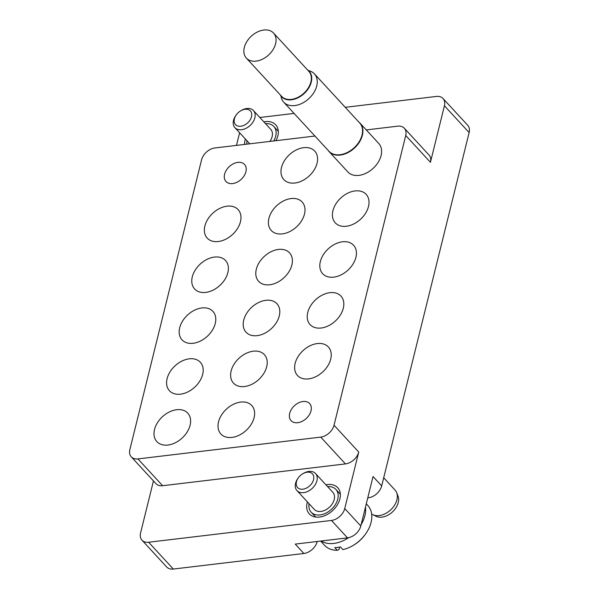 <?xml version="1.0" encoding="UTF-8"?>
<svg xmlns="http://www.w3.org/2000/svg" width="599" height="599" viewBox="0 0 599 599"><rect width="100%" height="100%" fill="white"/><g stroke="black" fill="none" stroke-linecap="round" stroke-linejoin="round"><path stroke-width="0.9" d="M224.588 174.249A12.601 8.708 137.3 0 1 233.475 163.729A12.601 8.708 137.3 0 1 244.527 164.433A12.601 8.708 137.3 0 1 245.927 171.703A12.601 8.708 137.3 0 1 237.039 182.223A12.601 8.708 137.3 0 1 225.988 181.519A12.601 8.708 137.3 0 1 224.588 174.249M289.676 413.377A12.601 8.708 137.3 0 1 298.564 402.865A12.601 8.708 137.3 0 1 309.616 403.561A12.601 8.708 137.3 0 1 311.016 410.832A12.601 8.708 137.3 0 1 302.128 421.352A12.601 8.708 137.3 0 1 291.077 420.648A12.601 8.708 137.3 0 1 289.676 413.377M329.143 151.644L347.854 171.943A21.01 14.511 -42.7 0 0 366.274 173.118A21.01 14.511 -42.7 0 0 381.084 155.583A21.01 14.511 -42.7 0 0 378.748 143.468L360.036 123.169A21.01 14.511 137.3 0 1 359.475 142.015A21.01 14.511 137.3 0 1 340.217 155.074A21.01 14.511 137.3 0 1 329.143 151.644A21.01 14.511 137.3 0 1 328.162 150.394M368.497 206.468A21.01 14.511 -42.7 0 0 366.154 194.353A21.01 14.511 -42.7 0 0 347.742 193.178A21.01 14.511 -42.7 0 0 332.924 210.706A21.01 14.511 -42.7 0 0 335.26 222.828A21.01 14.511 -42.7 0 0 353.68 223.996A21.01 14.511 -42.7 0 0 368.497 206.468M355.903 257.345A21.01 14.511 -42.7 0 0 353.567 245.231A21.01 14.511 -42.7 0 0 335.148 244.055A21.01 14.511 -42.7 0 0 320.338 261.591A21.01 14.511 -42.7 0 0 322.674 273.706A21.01 14.511 -42.7 0 0 341.093 274.881A21.01 14.511 -42.7 0 0 355.903 257.345M291.878 264.983A21.01 14.511 -42.7 0 0 289.542 252.868A21.01 14.511 -42.7 0 0 271.122 251.692A21.01 14.511 -42.7 0 0 256.312 269.221A21.01 14.511 -42.7 0 0 258.648 281.343A21.01 14.511 -42.7 0 0 277.067 282.511A21.01 14.511 -42.7 0 0 291.878 264.983M304.472 214.098A21.01 14.511 -42.7 0 0 302.136 201.983A21.01 14.511 -42.7 0 0 283.716 200.815A21.01 14.511 -42.7 0 0 268.906 218.343A21.01 14.511 -42.7 0 0 271.242 230.458A21.01 14.511 -42.7 0 0 289.661 231.633A21.01 14.511 -42.7 0 0 304.472 214.098M317.066 163.22A21.01 14.511 -42.7 0 0 314.73 151.105A21.01 14.511 -42.7 0 0 296.31 149.93A21.01 14.511 -42.7 0 0 281.493 167.465A21.01 14.511 -42.7 0 0 283.829 179.58A21.01 14.511 -42.7 0 0 302.248 180.756A21.01 14.511 -42.7 0 0 317.066 163.22M240.454 221.735A21.01 14.511 -42.7 0 0 238.11 209.62A21.01 14.511 -42.7 0 0 219.691 208.445A21.01 14.511 -42.7 0 0 204.88 225.98A21.01 14.511 -42.7 0 0 207.217 238.095A21.01 14.511 -42.7 0 0 225.636 239.271A21.01 14.511 -42.7 0 0 240.454 221.735M227.86 272.612A21.01 14.511 -42.7 0 0 225.524 260.498A21.01 14.511 -42.7 0 0 207.104 259.33A21.01 14.511 -42.7 0 0 192.294 276.858A21.01 14.511 -42.7 0 0 194.63 288.973A21.01 14.511 -42.7 0 0 213.049 290.148A21.01 14.511 -42.7 0 0 227.86 272.612M215.266 323.497A21.01 14.511 -42.7 0 0 212.93 311.383A21.01 14.511 -42.7 0 0 194.51 310.207A21.01 14.511 -42.7 0 0 179.7 327.735A21.01 14.511 -42.7 0 0 182.036 339.858A21.01 14.511 -42.7 0 0 200.455 341.026A21.01 14.511 -42.7 0 0 215.266 323.497M202.672 374.375A21.01 14.511 -42.7 0 0 200.336 362.26A21.01 14.511 -42.7 0 0 181.916 361.085A21.01 14.511 -42.7 0 0 167.106 378.62A21.01 14.511 -42.7 0 0 169.442 390.735A21.01 14.511 -42.7 0 0 187.861 391.911A21.01 14.511 -42.7 0 0 202.672 374.375M343.309 308.223A21.01 14.511 -42.7 0 0 340.973 296.108A21.01 14.511 -42.7 0 0 322.554 294.94A21.01 14.511 -42.7 0 0 307.744 312.468A21.01 14.511 -42.7 0 0 310.08 324.583A21.01 14.511 -42.7 0 0 328.499 325.759A21.01 14.511 -42.7 0 0 343.309 308.223M330.715 359.108A21.01 14.511 -42.7 0 0 328.379 346.993A21.01 14.511 -42.7 0 0 309.96 345.818A21.01 14.511 -42.7 0 0 295.15 363.346A21.01 14.511 -42.7 0 0 297.486 375.468A21.01 14.511 -42.7 0 0 315.905 376.636A21.01 14.511 -42.7 0 0 330.715 359.108M266.697 366.745A21.01 14.511 -42.7 0 0 264.361 354.623A21.01 14.511 -42.7 0 0 245.942 353.455A21.01 14.511 -42.7 0 0 231.132 370.983A21.01 14.511 -42.7 0 0 233.468 383.098A21.01 14.511 -42.7 0 0 251.887 384.273A21.01 14.511 -42.7 0 0 266.697 366.745M254.103 417.623A21.01 14.511 -42.7 0 0 251.767 405.508A21.01 14.511 -42.7 0 0 233.348 404.332A21.01 14.511 -42.7 0 0 218.538 421.861A21.01 14.511 -42.7 0 0 220.874 433.983A21.01 14.511 -42.7 0 0 239.293 435.151A21.01 14.511 -42.7 0 0 254.103 417.623M279.291 315.86A21.01 14.511 -42.7 0 0 276.955 303.745A21.01 14.511 -42.7 0 0 258.536 302.57A21.01 14.511 -42.7 0 0 243.718 320.106A21.01 14.511 -42.7 0 0 246.054 332.22A21.01 14.511 -42.7 0 0 264.473 333.396A21.01 14.511 -42.7 0 0 279.291 315.86M190.085 425.26A21.01 14.511 -42.7 0 0 187.749 413.138A21.01 14.511 -42.7 0 0 169.33 411.97A21.01 14.511 -42.7 0 0 154.52 429.498A21.01 14.511 -42.7 0 0 156.856 441.613A21.01 14.511 -42.7 0 0 175.275 442.788A21.01 14.511 -42.7 0 0 190.085 425.26M307.407 501.917A19.325 13.35 -42.7 0 0 307.175 502.763A19.325 13.35 -42.7 0 0 309.324 513.912A19.325 13.35 -42.7 0 0 326.268 514.99A19.325 13.35 -42.7 0 0 339.895 498.862A19.325 13.35 -42.7 0 0 337.746 487.713A19.325 13.35 -42.7 0 0 325.946 484.831M275.982 140.69A19.325 13.35 -42.7 0 0 277.839 135.928A19.325 13.35 -42.7 0 0 275.682 124.779A19.325 13.35 -42.7 0 0 263.882 121.889M245.343 138.975A19.325 13.35 -42.7 0 0 245.111 139.829A19.325 13.35 -42.7 0 0 244.647 144.426M314.932 136.04L214.869 147.975A12.601 8.708 -42.7 0 0 201.571 159.851L129.871 449.579A12.601 8.708 -42.7 0 0 131.271 456.85A12.601 8.708 -42.7 0 0 137.92 458.909L320.735 437.105A12.601 8.708 -42.7 0 0 334.032 425.238L405.733 135.501A12.601 8.708 -42.7 0 0 404.332 128.231L429.034 155.036A12.601 8.708 137.3 0 1 430.434 162.307L444.428 105.768A12.601 8.708 -42.7 0 0 443.02 98.498A12.601 8.708 -42.7 0 0 436.379 96.446L345.249 107.311M294.079 113.413L259.831 117.494M236.485 145.4L239.615 132.761M317.058 541.496L317.163 541.608A12.601 8.708 137.3 0 1 303.865 553.483L173.336 569.05A12.601 8.708 137.3 0 1 166.687 566.991L141.985 540.186A12.601 8.708 -42.7 0 1 140.585 532.923L153.456 480.915M141.985 540.186A12.601 8.708 -42.7 0 0 148.634 542.245L173.336 569.05M443.02 98.498L467.729 125.303A12.601 8.708 137.3 0 1 469.129 132.574L381.69 485.909L373.042 476.527L360.8 525.997A12.601 8.708 137.3 0 1 347.51 537.865L331.449 520.449L148.634 542.245M331.449 520.449A12.601 8.708 -42.7 0 0 344.739 508.573L358.734 452.035A12.601 8.708 137.3 0 1 345.436 463.911L320.735 437.105M137.92 458.909L162.621 485.714L345.436 463.911M162.621 485.714A12.601 8.708 137.3 0 1 155.98 483.655L131.271 456.85M347.51 537.865L295.225 544.102L303.865 553.483M381.69 485.909A12.601 8.708 137.3 0 1 368.392 497.784L367.913 497.26M367.764 497.859L368.392 497.784M404.332 128.231A12.601 8.708 -42.7 0 0 397.684 126.172L366.259 129.923M308.53 70.637A20.883 14.428 137.3 0 1 314.423 73.864A20.883 14.428 137.3 0 1 313.861 92.598A20.883 14.428 137.3 0 1 294.723 105.581A20.883 14.428 137.3 0 1 283.716 102.174A20.883 14.428 137.3 0 1 280.976 96.035M314.423 73.864L359.714 123.005A20.883 14.428 137.3 0 1 359.153 141.738A20.883 14.428 137.3 0 1 340.015 154.722A20.883 14.428 137.3 0 1 329.008 151.307L283.716 102.174M358.868 122.091A21.01 14.511 137.3 0 1 360.036 123.169M307.407 69.784A18.779 12.976 137.3 0 1 309.174 71.266A18.779 12.976 137.3 0 1 311.263 82.1A18.779 12.976 137.3 0 1 298.025 97.772A18.779 12.976 137.3 0 1 281.552 96.724A18.779 12.976 137.3 0 1 280.22 94.844M273.548 33.05L308.814 71.311A18.487 12.774 137.3 0 1 310.874 81.973A18.487 12.774 137.3 0 1 297.838 97.405A18.487 12.774 137.3 0 1 281.627 96.372L246.361 58.11A18.487 12.774 137.3 0 1 244.31 47.448A18.487 12.774 137.3 0 1 257.338 32.017A18.487 12.774 137.3 0 1 273.548 33.05A18.487 12.774 137.3 0 1 275.607 43.712A18.487 12.774 137.3 0 1 262.572 59.144A18.487 12.774 137.3 0 1 246.361 58.11M313.547 479.694A10.086 6.963 -42.7 0 0 302.682 473.802A10.086 6.963 -42.7 0 0 298.309 477.83A10.086 6.963 -42.7 0 0 296.468 481.731A10.086 6.963 -42.7 0 0 302.907 489.188A10.086 6.963 -42.7 0 0 313.547 479.694M302.682 473.802L303.334 473.42A12.601 8.708 137.3 0 1 315.508 473.51A12.601 8.708 137.3 0 1 316.916 480.78A12.601 8.708 137.3 0 1 308.028 491.3A12.601 8.708 137.3 0 1 296.977 490.596A12.601 8.708 137.3 0 1 295.569 483.326A12.601 8.708 137.3 0 1 297.875 478.451L298.309 477.83M365.712 533.791L365.27 534.413A26.888 18.576 137.3 0 1 353.62 545.15L352.968 545.532A29.411 20.321 -42.7 0 0 365.712 533.791A29.411 20.321 -42.7 0 0 371.081 522.418A29.411 20.321 -42.7 0 0 367.808 505.451L366.288 503.804M320.645 541.069L324.553 545.315A29.411 20.321 -42.7 0 0 337.252 550.294L334.781 547.613A29.411 20.321 -42.7 0 0 340.472 546.932L342.942 549.612A29.411 20.321 -42.7 0 0 352.968 545.532M315.508 473.51L332.804 492.273A12.601 8.708 137.3 0 1 334.205 499.544A12.601 8.708 137.3 0 1 325.317 510.063A12.601 8.708 137.3 0 1 314.265 509.36L296.977 490.596M327.601 486.628A16.809 11.613 137.3 0 1 335.897 489.42A16.809 11.613 137.3 0 1 337.761 499.117A16.809 11.613 137.3 0 1 325.916 513.141A16.809 11.613 137.3 0 1 311.181 512.205A16.809 11.613 137.3 0 1 309.062 503.707M365.457 507.166A29.411 20.321 137.3 0 1 364.903 515.717A29.411 20.321 137.3 0 1 361.137 524.642M337.252 550.294L339.019 549.5L339.611 547.119M348.633 537.677A29.411 20.321 137.3 0 1 321.244 541.002M251.483 116.753A10.086 6.963 -42.7 0 0 240.618 110.867A10.086 6.963 -42.7 0 0 236.253 114.888A10.086 6.963 -42.7 0 0 234.411 118.789A10.086 6.963 -42.7 0 0 240.85 126.254A10.086 6.963 -42.7 0 0 251.483 116.753M240.618 110.867L241.27 110.478A12.601 8.708 137.3 0 1 253.452 110.568A12.601 8.708 137.3 0 1 254.852 117.838A12.601 8.708 137.3 0 1 245.964 128.358A12.601 8.708 137.3 0 1 234.913 127.654A12.601 8.708 137.3 0 1 233.513 120.384A12.601 8.708 137.3 0 1 235.811 115.51L236.253 114.888M253.452 110.568L270.741 129.332A12.601 8.708 137.3 0 1 272.141 136.602A12.601 8.708 137.3 0 1 269.887 141.416M265.537 123.686A16.809 11.613 137.3 0 1 273.833 126.486A16.809 11.613 137.3 0 1 275.705 136.183A16.809 11.613 137.3 0 1 273.743 140.952M246.893 144.157A16.809 11.613 137.3 0 1 246.998 140.772M383.704 477.755L395.048 490.064A16.809 11.613 137.3 0 1 396.65 492.625L397.998 496.017A15.454 10.677 137.3 0 1 398.245 502.568A15.454 10.677 137.3 0 1 381.945 517.132A15.454 10.677 137.3 0 1 376.03 516.271L372.758 514.646A16.809 11.613 137.3 0 1 371.65 513.994M396.65 492.625A16.809 11.613 137.3 0 1 393.393 506.881A16.809 11.613 137.3 0 1 379.189 515.582A16.809 11.613 137.3 0 1 372.758 514.646M334.032 425.238L358.734 452.035M344.739 508.573L360.8 525.997M469.129 132.574L444.428 105.768M430.434 162.307L405.733 135.501M335.897 489.42L340.359 494.272M311.181 512.205L315.643 517.049M273.833 126.486L278.303 131.338M234.913 127.654L249.798 143.812"/></g></svg>
